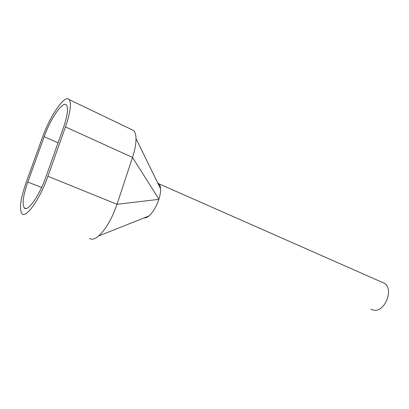 <?xml version="1.0" encoding="UTF-8"?>
<svg xmlns="http://www.w3.org/2000/svg" width="409" height="409" viewBox="0 0 409 409"><rect width="100%" height="100%" fill="white"/><g stroke="black" fill="none" stroke-linecap="round" stroke-linejoin="round"><path stroke-width="0.61" d="M157.843 183.222L158.641 183.692C159.735 184.612 160.369 186.289 160.532 188.728M131.35 129.428L133.631 130.522C135.134 131.979 135.931 134.658 136.018 138.554C136.074 143.743 134.898 150.031 132.501 157.419L117.015 204.306L158.861 199.362C156.325 206.842 152.961 212.399 148.779 216.049C147.025 217.45 145.476 218.069 144.132 217.895M148.615 216.116L144.311 217.823M382.047 282.246L384.153 283.176C394.281 288.596 385.13 312.348 373.719 310.175L370.707 309.168M42.413 137.526C50.072 115.716 64.99 93.901 69.198 99.586C71.616 103.313 70.368 112.429 65.46 126.928L47.925 176.279C40.026 199.06 25.905 218.841 21.984 213.697C19.1 209.198 20.486 198.805 26.15 182.511L42.413 137.526M45.946 176.846C39.382 195.742 27.638 212.251 24.351 207.956C21.953 204.239 23.108 195.599 27.812 182.036L44.172 136.718C50.578 118.452 63.022 100.333 66.493 105.057C68.513 108.18 67.475 115.793 63.364 127.894L45.946 176.846M47.925 176.279L117.015 204.306C111.943 218.764 105.783 229.342 98.538 236.029C94.678 239.239 91.621 240.006 89.377 238.329M157.787 183.104C159.444 183.743 160.369 185.64 160.573 188.805C160.701 191.775 160.154 195.231 158.917 199.183L132.501 157.419L65.46 126.928M44.172 136.718L58.058 142.802M41.606 187.47L27.812 182.036M158.641 183.692L384.153 283.176M69.198 99.586L133.631 130.522M24.351 207.956L25.849 208.513M98.533 236.029L148.779 216.049M136.018 138.554L160.573 188.805"/></g></svg>
